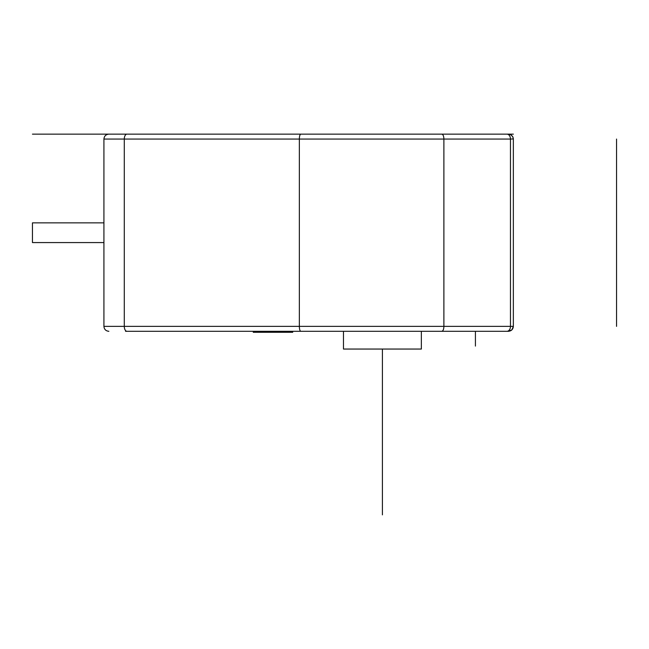 <?xml version="1.0" encoding="UTF-8"?>
<svg xmlns="http://www.w3.org/2000/svg" width="649" height="649" viewBox="0 0 649 649"><rect width="100%" height="100%" fill="white"/><g stroke="black" fill="none" stroke-linecap="round" stroke-linejoin="round"><path stroke-width="0.97" d="M248.348 134.14L441.847 134.14C443.121 134.521 443.802 136.16 443.884 139.064L103.921 139.064C104.213 136.071 105.86 134.432 108.854 134.14C105.86 134.432 104.213 136.071 103.921 139.064L103.921 326.374L299.351 326.374L299.351 139.064C299.424 136.12 299.903 134.473 300.795 134.14L126.953 134.14A4.932 2.669 90 0 0 124.283 139.064L124.283 326.374A4.932 2.669 90 0 0 126.953 331.298L300.795 331.298C299.903 330.966 299.424 329.319 299.351 326.374L443.884 326.374L443.884 139.064L510.463 139.064A4.932 3.488 -90 0 0 506.974 134.14L441.847 134.14M508.418 134.14L506.082 134.14L509.149 134.189L511.201 134.992L512.742 136.696L513.351 138.943L510.463 139.064L510.463 326.374L513.351 326.374C513.043 329.359 511.404 330.998 508.418 331.298L511.891 329.87L513.351 326.374L513.351 139.008M441.847 331.298L506.974 331.298A4.932 3.488 -90 0 0 510.463 326.374L443.884 326.374C443.802 329.278 443.121 330.925 441.847 331.298L300.795 331.298M506.974 331.298L508.418 331.298L506.974 331.298M312.42 331.298L343.475 331.298L343.475 349.048L382.415 349.048L382.415 514.86L382.415 349.048L421.355 349.048L421.355 331.298M125.533 331.298L126.953 331.298M299.473 328.345L299.351 326.374M103.921 242.58L32.45 242.58L32.45 222.858L103.921 222.858M253.272 331.298L253.272 332.288L292.707 332.288L292.707 331.298M32.45 134.14L132.015 134.14M174.411 134.14L196.095 134.14M421.85 134.14L513.351 134.14M616.55 139.064L616.55 326.374M475.425 331.298L475.425 346.087L475.425 331.298M513.294 138.326L512.799 136.801L510.682 134.684L509.262 134.213M509.222 134.205L508.573 134.14M103.921 326.374C104.213 329.368 105.86 331.006 108.854 331.298C105.86 331.006 104.213 329.368 103.921 326.374"/></g></svg>
